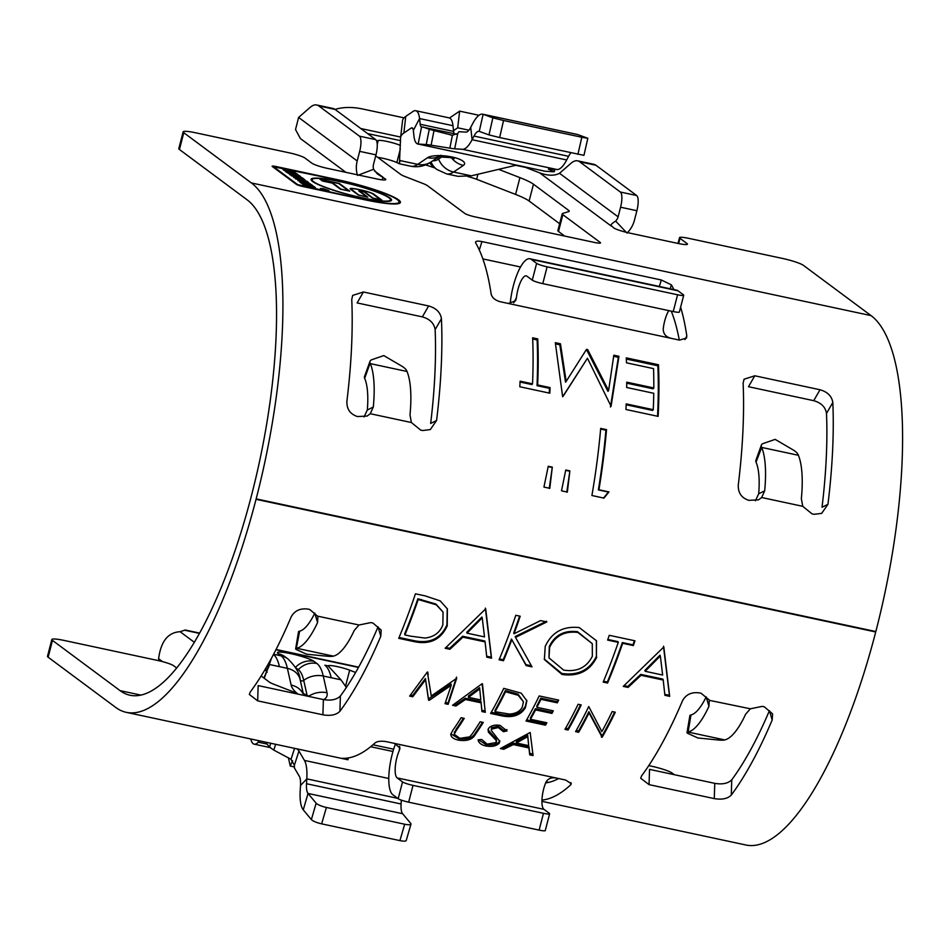 <?xml version="1.0" encoding="UTF-8"?>
<svg xmlns="http://www.w3.org/2000/svg" width="950" height="950" viewBox="0 0 950 950"><rect width="100%" height="100%" fill="white"/><g stroke="black" fill="none" stroke-linecap="round" stroke-linejoin="round"><path stroke-width="1.43" d="M325.945 190.012L326.776 190.071A10.248 1.342 14.5 0 1 326.717 190.024L327.002 190.119A10.011 1.306 14.5 0 1 326.942 190.083L321.931 188.777L325.945 190.036M340.266 181.557A41.562 5.439 14.5 0 0 311.066 179.348A41.562 5.439 14.5 0 0 362.342 197.968A41.562 5.439 14.5 0 0 391.543 200.165A41.562 5.439 14.5 0 0 340.266 181.557M311.956 180.12A41.562 5.439 14.5 0 0 311.363 180.322M362.069 197.754A40.506 5.308 14.5 0 0 390.521 199.904A40.506 5.308 14.5 0 0 340.539 181.759A40.506 5.308 14.5 0 0 312.087 179.621A40.506 5.308 14.5 0 0 362.069 197.754M323.499 188.694L320.411 188.456L325.838 190.428L328.926 190.665L323.499 188.694M325.66 190.297L328.296 190.499L323.677 188.824L321.041 188.623L325.66 190.297M297.184 175.952L298.538 175.976A5.118 0.665 14.5 0 0 298.407 175.869L294.868 175.014A29.082 3.812 14.5 0 0 294.963 175.109L297.113 176.261M298.336 176.546L300.627 176.736A6.318 0.831 14.5 0 0 300.592 176.593A7.374 0.962 14.5 0 0 300.402 176.403L300.164 176.237A164.006 21.47 14.5 0 1 299.951 176.083L287.909 173.197L293.241 174.669L289.465 174.349L290.237 174.931L298.336 176.546M310.068 186.699A7.849 1.033 14.5 0 0 310.163 186.723A7.849 1.033 14.5 0 0 310.603 186.806A7.386 0.962 14.5 0 0 311.208 186.936A5.486 0.713 14.5 0 0 311.778 187.031L313.274 186.984A4.655 0.606 14.5 0 0 313.179 186.877L312.883 186.663A12.659 1.662 14.5 0 0 312.645 186.509L305.128 185.036A6.282 0.819 14.5 0 0 305.259 185.143L308.216 186.248A4.548 0.594 14.5 0 0 308.857 186.414A5.083 0.665 14.5 0 0 309.474 186.568A5.831 0.76 14.5 0 0 310.068 186.699L309.985 187.031M311.03 187.269A8.823 1.152 14.5 0 0 311.517 187.364A9.001 1.176 14.5 0 0 312.372 187.53A6.246 0.819 14.5 0 0 313.144 187.672A5.605 0.736 14.5 0 0 313.916 187.779A4.952 0.653 14.5 0 0 314.509 187.839L314.937 187.839A4.631 0.606 14.5 0 0 315.222 187.791A6.044 0.796 14.5 0 0 315.329 187.708A7.315 0.962 14.5 0 0 315.329 187.684A7.315 0.962 14.5 0 0 315.317 187.578A7.778 1.021 14.5 0 0 315.198 187.411A8.835 1.152 14.5 0 0 315.032 187.281L302.456 183.991A548.732 71.856 14.5 0 1 302.646 184.158L303.371 184.727A8.158 1.069 14.5 0 0 303.608 184.882A7.921 1.033 14.5 0 0 303.988 185.084A7.766 1.021 14.5 0 0 304.487 185.321A7.054 0.926 14.5 0 0 304.962 185.523A5.949 0.784 14.5 0 0 305.579 185.761A5.035 0.665 14.5 0 0 306.494 186.069A5.344 0.701 14.5 0 0 307.099 186.259A5.902 0.772 14.5 0 0 307.966 186.509A6.282 0.819 14.5 0 0 308.881 186.758A6.888 0.902 14.5 0 0 309.771 186.984A7.564 0.986 14.5 0 0 310.686 187.186A8.823 1.152 14.5 0 0 311.03 187.269M364.776 199.773A50.718 6.638 14.5 0 0 400.413 202.457A50.718 6.638 14.5 0 0 337.832 179.74L276.07 166.523A5.617 0.736 14.5 0 0 272.127 166.226A5.617 0.736 14.5 0 0 272.329 166.511L296.305 184.324A5.617 0.736 14.5 0 0 303.026 186.556L364.776 199.773M498.643 169.349L519.923 177.626A52.511 6.876 -165.5 0 1 533.461 184.217L529.114 201.02A52.511 6.876 14.5 0 0 515.589 194.429L519.923 177.626M568.242 211.755L568.611 210.342L533.461 184.217M568.611 210.342A17.504 2.292 -165.5 0 1 569.252 211.232A17.504 2.292 -165.5 0 1 568.753 211.601L562.709 213.429A17.504 2.292 14.5 0 0 562.21 213.797A17.504 2.292 14.5 0 0 562.851 214.688L600.21 242.44A8.752 1.152 -165.5 0 1 600.531 242.891A8.752 1.152 -165.5 0 1 594.379 242.428L475.332 216.944A8.752 1.152 -165.5 0 1 464.859 213.465L427.5 185.713A17.504 2.292 14.5 0 0 422.999 183.516L405.163 176.581A17.504 2.292 -165.5 0 1 400.651 174.384L375.713 155.859M376.628 140.98L378.266 140.493A13.134 1.722 -165.5 0 1 387.79 141.609A13.134 1.722 -165.5 0 1 400.389 145.409M357.544 175.417L373.611 169.278L377.364 173.921L385.284 178.921A13.134 1.722 -165.5 0 1 385.771 179.598A13.134 1.722 -165.5 0 1 376.544 178.897L327.619 168.423A13.134 1.722 -165.5 0 1 311.909 163.21L304.926 158.033A13.134 1.722 14.5 0 0 289.204 152.819L195.439 132.751A17.504 2.292 14.5 0 0 183.148 131.812A17.504 2.292 14.5 0 0 183.789 132.715L251.382 182.946A273.006 83.006 102.1 0 1 256.156 498.881L256.037 499.308A273.006 83.006 102.1 0 1 126.35 712.357A273.006 83.006 102.1 0 1 115.734 707.441L48.141 657.21A17.504 2.292 -165.5 0 1 47.5 656.319L51.846 639.516A17.504 2.292 -165.5 0 1 64.137 640.443L157.914 660.511A13.134 1.722 14.5 0 1 173.624 665.724L176.712 668.016M541.916 801.337L746.023 845.025A273.006 83.006 -77.9 0 0 875.722 631.976L875.829 631.548A273.006 83.006 -77.9 0 0 871.055 315.614L803.462 265.382A17.504 2.292 14.5 0 0 782.503 258.436L688.738 238.355A13.134 1.722 14.5 0 0 679.511 237.666A13.134 1.722 14.5 0 0 679.998 238.331L686.969 243.509A13.134 1.722 -165.5 0 1 687.456 244.186A13.134 1.722 -165.5 0 1 678.229 243.485L629.304 233.011A13.134 1.722 -165.5 0 1 613.581 227.798L610.755 225.102M515.719 165.3L525.635 167.426L539.707 172.9L611.266 226.076C610.043 225.364 611.503 223.701 615.636 221.089A8.752 8.265 126.6 0 0 618.094 216.826L620.587 207.219L636.892 210.71L634.41 220.317A26.256 24.783 126.6 0 1 627.499 232.607M516.503 165.122L471.295 175.833L457.947 176.32L446.619 173.898A70.027 21.292 -77.9 0 0 453.589 172.033L463.398 165.395A19.249 5.546 -173.4 0 0 452.141 157.023A19.249 5.546 -173.4 0 0 427.524 157.712L417.727 164.362A70.027 21.292 102.1 0 1 410.744 166.214L399.416 163.792L400.579 137.881A52.511 15.129 -173.4 0 1 400.603 137.489A52.511 15.129 -173.4 0 1 403.857 133.024L411.184 128.06A8.752 2.66 102.1 0 1 412.062 127.823A8.752 2.66 102.1 0 1 413.333 130.435L413.974 136.147A26.256 7.98 -77.9 0 0 417.798 143.984A26.256 7.98 -77.9 0 0 418.154 144.032L421.574 126.884L456.938 134.259M453.53 130.625L457.71 127.799L468.92 130.197M183.148 131.812L178.802 148.616A17.504 2.292 14.5 0 0 179.443 149.506L247.036 199.749A255.502 77.686 102.1 0 1 251.501 495.425L251.394 495.853A255.502 77.686 102.1 0 1 130.019 695.246A255.502 77.686 102.1 0 1 120.08 690.638L52.488 640.407A17.504 2.292 -165.5 0 1 51.846 639.516M377.767 157.379A13.134 1.722 -165.5 0 1 396.839 162.557L400.306 149.15M562.851 214.688L558.505 231.491L564.668 236.063M558.505 231.491A17.504 2.292 -165.5 0 1 557.864 230.601L562.21 213.797M559.645 223.713L529.114 201.02M467.851 176.558A13.134 1.722 -165.5 0 1 476.639 179.289L515.589 194.429M264.231 678.276L271.605 657.982M355.633 672.493L349.683 670.178A13.134 1.722 14.5 0 0 336.074 666.354A13.134 1.722 14.5 0 0 328.13 665.914L340.955 679.82L346.382 687.444M648.779 765.605L651.201 766.127A17.504 2.292 -165.5 0 1 672.161 773.074L674.346 774.689M199.654 633.104L185.214 630.004L180.108 631.714L194.37 642.319M328.13 665.914A13.134 1.722 14.5 0 0 328.118 665.914L324.888 665.226A70.027 21.292 102.1 0 1 331.206 677.73L340.955 679.82M261.155 675.984L269.349 682.076A17.504 2.292 -165.5 0 0 273.861 684.273L291.697 691.208A17.504 2.292 14.5 0 1 296.21 693.405L296.827 693.868M275.654 744.325L273.802 750.096L269.503 747.08L270.726 743.268M273.802 750.096L291.033 759.288L294.369 765.284A19.689 5.985 102.1 0 1 294.405 767.921L299.333 776.316A17.504 5.32 -77.9 0 1 300.497 785.543L300.212 790.4A35.008 10.64 102.1 0 0 303.264 809.851L311.374 819.577L316.148 803.189A8.752 1.936 16.2 0 0 326.408 807.453L404.688 824.22A8.752 1.936 16.2 0 0 410.982 824.137A8.752 1.936 16.2 0 0 410.733 823.436L402.61 813.699A17.504 5.32 -77.9 0 1 401.09 803.985L401.316 800.126M297.017 748.897A17.504 5.261 -162.1 0 1 298.953 751.046L304.451 760.428L388.787 778.489M265.418 742.14L269.503 747.08M510.767 163.744A26.256 7.98 -77.9 0 0 511.563 164.065A26.256 7.98 -77.9 0 0 511.919 164.112L545.347 171.273L553.423 171.772A17.504 0.76 -168.7 0 0 554.289 171.713A17.504 0.76 -168.7 0 0 553.921 171.475L548.791 169.349A17.504 0.76 11.3 0 1 548.423 169.112A17.504 0.76 11.3 0 1 549.29 169.053L557.08 169.539A35.008 10.64 102.1 0 0 566.675 159.968L568.587 156.311A17.504 5.32 -77.9 0 1 570.95 152.819M577.933 154.316L581.816 137.263L587.824 138.284L583.941 155.349L499.652 137.56L488.977 134.9L492.86 117.847L483.134 114.321A35.008 10.64 102.1 0 0 482.707 114.19A35.008 10.64 102.1 0 0 472.637 123.702L470.725 127.347A17.504 5.32 -77.9 0 1 465.928 132.133L458.945 131.694A19.689 5.985 102.1 0 1 457.769 133.428L452.414 135.28L434.008 130.613L431.098 145.184A17.504 0.76 -168.7 0 0 426.229 144.542L418.154 144.032L451.582 151.192A26.256 7.98 102.1 0 1 451.226 151.145L417.798 143.984M488.977 134.9L479.251 131.373A17.504 5.32 102.1 0 0 479.037 131.314A17.504 5.32 102.1 0 0 474.003 136.064L472.091 139.721A35.008 10.64 -77.9 0 1 462.496 149.292L454.706 148.794A17.504 0.76 11.3 0 1 449.837 148.164L431.098 145.184M450.846 135.031L451.499 135.161M426.229 144.542L429.281 129.248L434.008 130.613M429.281 129.248L422.869 126.968M348.317 757.934L347.938 759.762L342.451 758.278A273.006 83.006 -77.9 0 0 375.048 742.912C377.423 741.226 381.188 740.81 386.329 741.653L394.476 743.399L400.009 748.054L399.344 750.417L399.641 746.213M427.346 671.994L431.276 695.982L456.701 678.276L448.139 704.342L445.027 703.677L451.226 685.271L429.258 700.304L428.557 700.15L425.576 679.737L412.751 696.766L409.64 696.101L427.346 671.994M588.739 706.539L601.872 731.607A273.006 83.006 102.1 0 0 612.192 711.562L615.291 712.227A273.006 83.006 102.1 0 1 602.134 737.307L589.048 712.892A273.006 83.006 102.1 0 1 578.681 732.284L575.581 731.631A273.006 83.006 102.1 0 0 588.739 706.539M458.731 740.193C453.447 739.076 450.799 737.046 450.787 734.113L453.008 730.028A273.006 83.006 102.1 0 0 461.142 717.689L464.241 718.354A273.006 83.006 102.1 0 1 456.178 730.609L454.219 734.338L459.942 738.34L469.656 736.867L472.103 734.018A273.006 83.006 102.1 0 0 480.166 721.762L483.265 722.428A273.006 83.006 102.1 0 1 475.142 734.766C472.506 739.48 467.044 741.297 458.731 740.193L458.767 738.684L450.858 733.828M481.757 739.504L487.089 744.159L496.137 742.52L496.221 740.418L488.324 732.082L488.442 728.543C490.936 725.574 494.808 724.529 500.08 725.396L507.003 730.989L503.369 731.678L498.358 727.534L491.589 729.125L491.233 730.36L499.807 741.428L499.213 743.209C496.256 746.118 491.756 747.033 485.711 745.964C480.985 744.764 478.468 742.71 478.159 739.812L481.757 739.504M496.137 742.52L496.221 738.946L487.92 729.742M533.081 755.582L529.72 754.87L528.936 747.947L513.285 744.586L503.726 749.301L500.341 748.576L530.171 732.474L533.081 755.582M581.21 704.936A273.006 83.006 102.1 0 1 568.064 730.016L564.965 729.351A273.006 83.006 102.1 0 0 578.111 704.271L581.21 704.936M546.856 722.772A273.006 83.006 102.1 0 1 545.49 725.182L526.015 721.014A273.006 83.006 102.1 0 0 539.173 695.934L558.648 700.102A273.006 83.006 102.1 0 1 557.317 702.834L540.942 699.331A273.006 83.006 102.1 0 1 536.916 707.311L553.292 710.826A273.006 83.006 102.1 0 1 551.95 713.414L535.574 709.899A273.006 83.006 102.1 0 1 530.48 719.269L546.856 722.772M503.773 688.358L521.229 693.156L526.858 700.839L525.398 707.714C520.505 715.469 512.477 718.141 501.315 715.73L490.616 713.438A273.006 83.006 102.1 0 0 503.773 688.358M485.308 712.298L481.935 711.574L481.092 702.834L465.441 699.485L455.941 706.016L452.556 705.292L482.089 683.715L485.308 712.298M491.542 658.196L486.768 657.174L485.094 641.903L462.911 637.165L449.92 649.289L445.134 648.268L485.699 608.843L491.542 658.196L491.293 657.198L486.661 656.212M511.753 639.884A273.006 83.006 102.1 0 1 503.464 660.749L499.071 659.811A273.006 83.006 102.1 0 0 515.803 615.291L520.196 616.229A273.006 83.006 102.1 0 1 514.033 633.757L540.586 620.599L546.856 621.941L515.518 637.379L532 666.864L526.146 665.606L511.456 639.018A271.261 82.472 102.1 0 1 503.215 659.751L503.464 660.749M596.731 657.222C589.855 671.009 578.301 676.756 562.044 674.464L544.386 659.561L545.217 646.416C551.843 632.178 563.184 625.896 579.239 627.582L596.505 640.799L596.422 656.355C589.594 670.059 578.063 675.759 561.794 673.455L544.243 659.051M609.259 635.301L634.968 640.799A273.006 83.006 102.1 0 1 633.341 645.584L622.678 643.304A273.006 83.006 102.1 0 1 607.572 683.038L603.179 682.1A273.006 83.006 102.1 0 0 618.284 642.366L607.62 640.074A273.006 83.006 102.1 0 0 609.259 635.301M669.667 696.338L664.893 695.317L663.219 680.046L641.036 675.296L628.045 687.42L623.259 686.399L663.824 646.974L669.667 696.338L669.418 695.341L664.786 694.343M415.447 593.809L425.327 595.923L440.277 600.934L447.379 608.926L447.236 625.836C440.859 639.73 429.744 644.967 413.879 641.571L398.715 638.329A273.006 83.006 102.1 0 0 415.447 593.809M339.91 711.277C336.3 714.934 330.636 716.11 322.905 714.816L323.38 699.556C331.087 700.863 336.751 699.675 340.385 696.006L339.91 711.277A273.006 83.006 -77.9 0 0 380.796 636.239L381.199 630.076L372.923 623.01L370.88 622.582L359.005 625.005L354.255 630.42A74.397 22.622 -77.9 0 1 333.414 656.129L333.058 656.212A13.134 1.781 -170.4 0 1 326.468 656.153L306.565 654.206L296.934 649.836A13.134 1.781 -170.4 0 1 295.652 648.791A13.134 1.781 -170.4 0 1 296.364 648.363L296.733 648.28A74.397 22.622 -77.9 0 0 317.561 622.559L314.794 613.094A56.893 17.302 102.1 0 1 299.618 631.168L296.364 648.363M322.905 714.816L257.676 700.851L249.328 694.45L250.218 692.075A273.006 83.006 -77.9 0 0 291.104 617.037C294.476 610.803 300.01 608.143 307.693 609.045L309.736 609.484L318.012 616.55M714.756 783.346L649.527 769.381L649.052 784.641L714.281 798.606L714.756 783.346C722.451 784.653 728.127 783.465 731.749 779.796A255.502 77.686 -77.9 0 0 769.429 710.648L772.172 720.029L772.576 713.866L764.299 706.8L762.256 706.373L750.381 708.795L709.389 700.34M649.052 784.641L640.704 778.24L641.594 775.865A273.006 83.006 -77.9 0 0 682.48 700.827C685.852 694.592 691.386 691.932 699.069 692.835L701.112 693.274L709.282 699.996L708.938 706.349L706.171 696.884A56.893 17.302 102.1 0 1 690.982 714.958L688.097 732.07A74.397 22.622 -77.9 0 0 708.938 706.349M731.749 779.796L731.286 795.067A273.006 83.006 -77.9 0 0 772.172 720.029M731.286 795.067C727.676 798.724 722 799.9 714.281 798.606M347.938 759.762L126.35 712.357M549.622 813.77L545.276 830.573A8.752 1.152 -165.5 0 1 539.125 830.11L543.471 813.307A8.752 1.152 14.5 0 0 549.622 813.77A8.752 1.152 14.5 0 0 549.302 813.319L543.946 809.341A17.504 5.32 102.1 0 1 546.119 781.838C548.399 778.204 552.211 777.029 557.555 778.311L565.701 780.057L571.294 783.738L570.736 784.807L570.891 782.574M541.951 800.09A273.006 83.006 -77.9 0 0 570.736 784.807M340.385 696.006A255.502 77.686 -77.9 0 0 378.053 626.857L380.796 636.239M323.38 699.556L258.151 685.591L257.676 700.851M558.6 778.537A255.502 77.686 102.1 0 1 545.668 782.883M370.642 746.724L392.956 751.498M475.546 242.048L475.713 242.974A273.006 83.006 102.1 0 1 491.138 294.037C492.124 297.706 495.116 300.271 500.104 301.708L508.262 303.454L515.601 300.794L516.467 297.54A17.504 5.32 -77.9 0 1 526.253 275.868A17.504 5.32 -77.9 0 1 526.929 276.189L532.285 280.167L536.631 263.364A8.752 1.152 14.5 0 0 547.117 266.843L542.771 283.634A8.752 1.152 -165.5 0 1 532.285 280.167M611.076 406.303L587.444 358.221L563.279 396.067L562.531 395.912L555.311 342.665L560.452 343.769L566.164 381.413L586.518 349.351L587.682 349.6L608.606 390.581L613.819 355.193L618.972 356.298L611.076 406.303M626.477 362.829A273.006 83.006 -77.9 0 0 626.288 357.865L658.481 364.753A273.006 83.006 -77.9 0 1 658.124 416.373L625.931 409.486A273.006 83.006 -77.9 0 0 626.193 403.892L653.268 409.688A273.006 83.006 -77.9 0 0 653.754 393.288L626.679 387.493A273.006 83.006 -77.9 0 0 626.739 382.161L653.814 387.956A273.006 83.006 -77.9 0 0 653.553 368.624L626.477 362.829M552.306 467.139L549.789 488.324L543.934 487.077L548.245 466.272L552.306 467.139L549.231 488.431M569.869 470.891L567.352 492.088L561.497 490.829L565.761 470.012L569.869 470.891L566.782 492.183M606.539 429.649A273.006 83.006 -77.9 0 1 598.939 489.761L608.974 491.91L603.962 498.109L591.909 495.52A273.006 83.006 -77.9 0 0 600.685 428.402L606.539 429.649L605.91 430.196L600.626 429.067M537.747 338.912A273.006 83.006 -77.9 0 1 537.653 384.94L550.097 387.6A273.006 83.006 -77.9 0 1 549.824 393.193L519.828 386.769A273.006 83.006 -77.9 0 0 520.089 381.176L532.534 383.836A273.006 83.006 -77.9 0 0 532.629 337.808L537.747 338.912L537.118 339.934L532.677 338.984M820.016 389.749C827.509 391.887 831.773 396.126 832.818 402.479L826.5 413.428C825.491 407.075 821.227 402.824 813.722 400.674L820.016 389.749L754.787 375.784L744.052 379.216L743.126 383.277A273.006 83.006 102.1 0 1 738.269 485.106C738.031 492.919 741.558 497.99 748.849 500.341L758.48 499.854L761.651 497.515L764.679 490.817A74.397 22.622 102.1 0 0 761.71 447.426L756.046 462.104A13.134 5.083 -160.2 0 1 755.915 460.275L761.377 445.087A13.134 5.083 19.8 0 0 761.508 446.916M832.818 402.479A273.006 83.006 102.1 0 1 827.961 504.308L821.667 513.38L814.079 514.306L812.036 513.867L802.75 506.314L801.361 498.679A74.397 22.622 102.1 0 0 798.404 455.287L761.71 447.426M428.64 305.959L363.423 291.994L357.117 302.919L422.346 316.884L428.64 305.959C436.133 308.097 440.396 312.336 441.441 318.689A273.006 83.006 102.1 0 1 436.584 420.506L430.303 429.59L422.702 430.516L420.672 430.077L411.374 422.524L409.996 414.889A74.397 22.622 102.1 0 0 407.027 371.486L406.826 370.975A13.134 5.083 19.8 0 0 401.506 365.976L383.788 355.597L371.984 359.658A13.134 5.083 19.8 0 0 370.013 361.297A13.134 5.083 19.8 0 0 370.132 363.126L370.346 363.636A74.397 22.622 102.1 0 1 373.303 407.027L370.274 413.725L367.104 416.064L357.473 416.551C350.182 414.2 346.655 409.117 346.892 401.304A273.006 83.006 102.1 0 0 351.749 299.488L352.676 295.414L363.423 291.994M475.713 242.974C475.048 241.146 477.126 240.683 481.947 241.585L661.331 279.989L671.401 284.869A273.006 83.006 102.1 0 1 673.894 289.572M680.627 307.183A273.006 83.006 102.1 0 1 686.814 335.932L686.506 338.069L679.488 340.112L671.329 338.366C665.998 337.119 663.302 333.984 663.231 328.961A17.504 5.32 -77.9 0 1 668.788 310.626M441.441 318.689L435.136 329.638C434.114 323.285 429.851 319.034 422.346 316.884M435.136 329.638A255.502 77.686 102.1 0 1 430.659 423.463L436.584 420.506M826.5 413.428A255.502 77.686 102.1 0 1 822.035 507.253L827.961 504.308M754.787 375.784L748.493 386.709L813.722 400.674M482.873 258.923L520.529 266.986M679.286 340.064A255.502 77.686 -77.9 0 0 671.27 311.149M587.824 138.284L577.719 134.567A35.008 10.64 -77.9 0 0 577.291 134.437L482.707 114.19M581.816 137.263L503.536 120.508L499.652 137.56M492.86 117.847L503.536 120.508M511.943 163.994L451.582 151.192M545.347 171.273A26.256 7.98 102.1 0 1 544.991 171.226L511.563 164.065M454.373 133.713A8.752 2.66 102.1 0 1 453.613 131.409L452.984 125.709A26.256 7.98 -77.9 0 0 449.16 117.871L415.72 110.711A26.256 7.98 102.1 0 1 419.556 118.548L413.333 130.435M452.984 125.709L419.556 118.548L420.185 124.26A8.752 2.66 -77.9 0 0 421.456 126.873A8.752 2.66 -77.9 0 0 421.574 126.884M400.603 137.489L402.527 120.84A52.511 15.129 6.6 0 1 405.781 116.375L413.108 111.411A26.256 7.98 102.1 0 1 415.72 110.711M357.188 160.966L359.67 151.359A13.134 3.99 -77.9 0 0 359.444 136.159L318.737 105.913A52.511 15.972 -77.9 0 0 316.694 104.975A52.511 15.972 -77.9 0 0 310.009 107.492L298.609 117.432L357.188 160.966A26.256 24.783 126.6 0 0 357.343 174.788M373.611 169.278A8.752 8.265 126.6 0 1 373.492 164.457L375.974 154.85A13.134 3.99 -77.9 0 0 375.749 139.65L335.041 109.404A52.511 15.972 -77.9 0 0 332.999 108.466L316.694 104.975M404.011 117.859L362.841 109.036A52.511 30.732 25.4 0 0 335.077 109.44L318.737 105.913M539.707 172.9C547.948 175.809 554.551 175.94 559.514 173.292L570.926 163.352A52.511 15.972 102.1 0 1 577.612 160.835L593.916 164.326A52.511 15.972 102.1 0 1 595.959 165.264L636.666 195.522A13.134 3.99 102.1 0 1 636.892 210.71M577.612 160.835A52.511 15.972 102.1 0 1 579.654 161.773L620.35 192.031A13.134 3.99 102.1 0 1 620.587 207.219M449.54 117.978L459.634 111.138L478.978 115.282M459.634 111.138L457.71 127.799M374.442 170.869L382.957 177.199L382.268 179.871M345.871 172.33L300.366 138.522L295.533 129.544L298.609 117.432M525.635 167.426L523.901 166.701M627.012 233.106L615.636 221.089M396.839 162.557L399.416 163.792L400.033 160.17M326.408 807.453L321.634 823.852A8.752 1.936 -163.8 0 1 311.374 819.577M321.634 823.852L399.914 840.607L404.688 824.22M410.982 824.137L406.208 840.536A8.752 1.936 -163.8 0 1 399.914 840.607M304.451 760.428A35.008 10.64 -77.9 0 1 306.803 778.869L306.506 783.726A17.504 5.32 102.1 0 0 308.026 793.452L316.148 803.189M267.009 744.052L258.269 742.188L259.516 740.869M258.364 740.62L258.269 742.188A26.256 7.98 102.1 0 1 254.196 744.159A26.256 7.98 102.1 0 1 250.8 739.005M294.417 766.947L290.261 766.056L288.384 757.708M290.261 766.056L292.576 760.689M273.493 654.443A70.027 21.292 102.1 0 1 279.431 666.639L269.681 664.549L263.863 677.991M180.108 631.714C168.019 632.379 160.859 641.393 158.614 658.73L158.947 660.737M267.188 672.137L265.537 670.249A13.134 1.722 14.5 0 0 264.836 669.94M266.238 667.553L265.537 670.249M271.415 658.338L265.727 673.681M755.44 500.757L758.694 493.786A56.893 17.302 -77.9 0 0 756.248 462.614L756.046 462.104M798.404 455.287L798.19 454.765A13.134 5.083 19.8 0 0 792.882 449.766L775.164 439.387L763.361 443.448A13.134 5.083 19.8 0 0 761.377 445.087M364.064 416.967L367.317 409.996A56.893 17.302 -77.9 0 0 364.871 378.824L364.669 378.314A13.134 5.083 -160.2 0 1 364.539 376.485L370.013 361.297M295.652 648.791L298.538 631.691A13.134 1.781 9.6 0 1 299.25 631.263M359.005 625.005L317.906 616.206L317.561 622.559M687.741 732.153A13.134 1.781 -170.4 0 0 687.016 732.581A13.134 1.781 -170.4 0 0 688.311 733.626L697.941 737.996L717.832 739.943A13.134 1.781 -170.4 0 0 724.422 740.002L724.791 739.919A74.397 22.622 -77.9 0 0 745.619 714.21L750.381 708.795M687.016 732.581L689.902 715.481A13.134 1.781 9.6 0 1 690.626 715.053M510.197 303.691A35.008 10.64 102.1 0 1 529.922 258.756A35.008 10.64 102.1 0 1 531.276 259.386L536.631 263.364M529.922 258.756L676.685 290.178A35.008 10.64 102.1 0 1 678.039 290.807L683.394 294.785A8.752 1.152 14.5 0 1 683.715 295.236A8.752 1.152 14.5 0 1 677.576 294.773L547.117 266.843M683.715 295.236L679.369 312.027A8.752 1.152 -165.5 0 1 673.229 311.564L542.771 283.634M539.125 830.11L408.666 802.18A8.752 1.152 -165.5 0 1 398.181 798.701L402.527 781.898L397.171 777.919A17.504 5.32 102.1 0 1 399.344 750.417M543.471 813.307L413.012 785.377L408.666 802.18M402.527 781.898A8.752 1.152 14.5 0 0 413.012 785.377M395.544 743.66A35.008 10.64 -77.9 0 0 392.825 794.722L398.181 798.701M520.054 382.043L531.905 384.572L532.534 383.836M537.653 384.94L537.023 385.676A271.261 82.472 -77.9 0 0 537.118 339.934M537.023 385.676L549.456 388.336L550.097 387.6M549.242 393.062A271.261 82.472 -77.9 0 0 549.456 388.336M598.939 489.761L598.369 489.915A271.261 82.472 -77.9 0 0 605.91 430.196M598.369 489.915L608.404 492.064L603.404 498.216M565.701 470.369L569.288 471.141M548.174 466.616L551.724 467.376M626.727 383.171L653.172 388.823L653.814 387.956M626.157 404.759L652.638 410.424L653.268 409.688M657.531 416.254A271.261 82.472 -77.9 0 0 657.851 365.786L658.481 364.753M626.335 359.041L657.851 365.786M587.444 358.221L562.638 396.767M555.548 343.888L559.823 344.803L565.535 382.209L566.164 381.413M560.452 343.769L559.823 344.803M583.502 354.124L585.889 350.384L587.041 350.621L607.964 391.376L608.606 390.581M586.518 349.351L585.889 350.384M587.682 349.6L587.041 350.621M613.676 356.333L618.343 357.331L610.446 407.004M618.972 356.298L618.343 357.331M447.224 608.582L446.928 624.981C440.586 638.78 429.495 643.969 413.63 640.573L399.083 637.462M447.236 625.836L446.928 624.981M443.056 612.049L435.896 604.034L417.869 598.785A271.261 82.472 102.1 0 1 404.641 633.971L404.902 634.932L410.519 636.144L424.947 638.056C433.912 637.058 439.886 632.676 442.843 624.886L443.056 612.049L436.24 604.782L418.214 599.521A273.006 83.006 102.1 0 1 404.902 634.932M435.896 604.034L436.24 604.782M417.869 598.785L418.214 599.521M663.219 680.046L662.934 679.131L640.751 674.393L627.796 686.434L624.091 685.639M641.036 675.296L640.751 674.393M628.045 687.42L627.796 686.434M663.468 646.273L669.418 695.341M660.345 655.951L660.001 655.179L644.86 670.415L645.157 671.294L662.649 675.046L660.345 655.951L645.157 671.294M634.422 640.68A271.261 82.472 102.1 0 1 632.997 644.848L622.333 642.556A271.261 82.472 102.1 0 1 607.323 682.041L603.547 681.233M633.341 645.584L632.997 644.848M622.678 643.304L622.333 642.556M607.572 683.038L607.323 682.041M618.284 642.366L617.939 641.618L607.834 639.457M562.044 674.464L561.794 673.455M596.351 640.454L596.422 656.355M592.278 643.661L577.481 631.691C564.253 630.111 554.859 635.051 549.302 646.487L549.005 657.899L563.671 670.106C577.042 672.184 586.601 667.577 592.337 656.272L592.278 643.661L577.837 632.427C564.609 630.859 555.204 635.823 549.611 647.342L549.005 657.899M549.302 646.487L549.611 647.342M577.481 631.691L577.837 632.427M531.394 665.784L525.896 664.608L526.146 665.606M525.896 664.608L511.456 639.018M546.499 621.229L515.209 636.536L515.518 637.379M519.638 616.111A271.261 82.472 102.1 0 1 513.712 632.938L514.033 633.757M503.215 659.751L499.427 658.944M485.094 641.903L484.809 641.001L462.626 636.251L449.671 648.292L445.966 647.496M462.911 637.165L462.626 636.251M449.92 649.289L449.671 648.292M485.343 608.131L491.293 657.198M482.22 617.821L481.876 617.049L466.735 632.284L467.032 633.163L484.524 636.904L482.22 617.821L467.032 633.163M485.177 710.968L481.84 710.256L480.973 701.563L465.322 698.214L455.846 704.698L454.029 704.306M481.935 711.574L481.84 710.256M481.092 702.834L480.973 701.563M465.441 699.485L465.322 698.214M455.941 706.016L455.846 704.698M482.469 683.798L484.393 702.869M479.738 688.916L479.584 687.729L468.35 696.065L468.481 697.324L480.819 699.96L479.738 688.916L468.481 697.324M526.763 700.257L525.267 706.479C520.41 714.174 512.394 716.822 501.22 714.412L491.281 712.274M525.398 707.714L525.267 706.479M523.438 701.789L518.035 694.106L505.364 690.579A271.261 82.472 102.1 0 1 494.974 710.386L495.081 711.693L509.247 714.056C515.648 713.759 519.994 711.419 522.298 707.049L523.438 701.789L518.201 695.281L505.543 691.754A273.006 83.006 102.1 0 1 495.081 711.693M518.035 694.106L518.201 695.281M505.364 690.579L505.543 691.754M546.107 722.617A271.261 82.472 102.1 0 1 545.395 723.864L545.49 725.182M552.591 710.671A271.261 82.472 102.1 0 1 551.808 712.168L535.444 708.664A271.261 82.472 102.1 0 1 530.385 717.974L530.48 719.269M535.444 708.664L535.574 709.899M551.808 712.168L551.95 713.414M557.971 699.96A271.261 82.472 102.1 0 1 557.139 701.658L540.776 698.155A271.261 82.472 102.1 0 1 536.774 706.087L536.916 707.311M540.776 698.155L540.942 699.331M557.139 701.658L557.317 702.834M545.395 723.864L526.68 719.863M580.545 704.793A271.261 82.472 102.1 0 1 567.969 728.697L568.064 730.016M567.969 728.697L565.618 728.199M532.903 754.039L529.744 753.362L528.936 746.474L513.285 743.126L503.749 747.793L502.526 747.531M529.72 754.87L529.744 753.362M528.936 747.947L528.936 746.474M513.285 744.586L513.285 743.126M503.726 749.301L503.749 747.793M528.687 745.631L527.701 735.252L516.337 741.546L516.349 742.995L528.687 745.631L527.737 736.654L516.349 742.995M527.701 735.252L527.737 736.654M496.137 741.047L496.221 738.946M488.324 732.082L488.288 730.657M506.956 729.6L503.334 730.277L498.311 726.144L491.554 727.712L491.221 730.36M503.369 731.678L503.334 730.277M498.358 727.534L498.311 726.144M491.589 729.125L491.554 727.712M499.724 740.668L499.225 741.736C496.28 744.622 491.791 745.524 485.735 744.456L478.634 739.777M499.213 743.209L499.225 741.736M485.711 745.964L485.735 744.456M482.457 722.261A271.261 82.472 102.1 0 1 475.131 733.317C472.53 737.996 467.079 739.789 458.767 738.684M463.422 718.188A271.261 82.472 102.1 0 1 456.166 729.149L454.516 733.151M454.527 731.678L454.219 734.338M614.614 712.084A271.261 82.472 102.1 0 1 602.039 735.989L588.881 711.693A271.261 82.472 102.1 0 1 578.586 730.977L576.246 730.467M602.134 737.307L602.039 735.989M601.433 737.164L601.338 735.846M589.048 712.892L588.881 711.693M578.681 732.284L578.586 730.977M427.785 672.089L428.189 674.868M456.522 677.124L448.044 703.024L445.455 702.466M448.139 704.342L448.044 703.024M451.226 685.271L451.072 684.071L428.462 698.832L425.422 678.538L412.656 695.447L410.519 694.984M429.258 700.304L429.162 698.986M428.557 700.15L428.462 698.832M425.576 679.737L425.422 678.538M412.751 696.766L412.656 695.447M364.408 199.5A49.317 6.46 14.5 0 0 399.059 202.112A49.317 6.46 14.5 0 0 338.2 180.025L273.636 166.784L297.599 184.597L364.361 199.678M399.772 203.193A50.718 6.638 14.5 0 0 399.012 202.291M301.839 181.011L295.367 178.731L306.767 181.177L308.501 182.471L301.839 181.011M285.238 170.204A4.667 0.618 14.5 0 0 285.522 170.442A7.576 0.997 14.5 0 0 285.974 170.691A5.13 0.677 14.5 0 0 286.52 170.941L284.632 170.572A10.806 1.413 14.5 0 1 284.133 170.323A15.58 2.042 14.5 0 1 283.48 169.979A7.553 0.986 14.5 0 1 283.064 169.646A6.104 0.796 14.5 0 1 282.993 169.468A6.104 0.796 14.5 0 1 283.053 169.397L283.717 169.326A5.047 0.665 14.5 0 1 285.012 169.468A7.41 0.974 14.5 0 1 286.686 169.777A9.334 1.223 14.5 0 1 288.467 170.169A7.754 1.021 14.5 0 1 290.296 170.62A5.747 0.748 14.5 0 1 292.054 171.131A5.166 0.677 14.5 0 1 293.467 171.629A6.032 0.784 14.5 0 1 294.512 172.092A7.458 0.974 14.5 0 1 295.118 172.461A9.393 1.235 14.5 0 1 295.367 172.722A39.496 5.178 14.5 0 1 295.45 172.876L293.384 172.401A8.312 1.093 14.5 0 0 293.336 172.235A8.799 1.152 14.5 0 0 293.194 172.081L290.748 171.083A4.619 0.606 14.5 0 0 289.501 170.763A6.163 0.808 14.5 0 0 288.254 170.477A7.042 0.926 14.5 0 0 287.019 170.228L285.226 170.145M307.088 183.873L308.18 184.68L301.471 183.279L299.701 181.961L311.113 184.407L312.871 185.713L306.945 184.419M305.021 179.871L293.609 177.436L304.938 180.191M292.553 173.078L293.645 173.886L286.947 172.484L285.178 171.166L296.578 173.612L298.348 174.919L292.422 173.624M291.377 175.774L301.934 177.591L304.249 179.312L291.377 175.774M309.985 183.576L297.956 180.666L309.985 183.576M313.488 187.72L313.821 186.426M304.796 185.452L304.95 184.858M310.899 185.214L311.113 184.407M299.036 176.688L299.309 175.631M299.511 176.771L299.725 175.916M296.364 174.42L296.578 173.612M283.539 170.014L283.717 169.326M301.72 178.422L301.934 177.591M324.14 189.632A6.139 0.808 14.5 0 0 324.306 189.656L324.211 189.608A5.89 0.772 14.5 0 1 324.057 189.572L324.057 189.572A8.324 1.093 14.5 0 1 323.926 189.549A15.129 1.983 14.5 0 1 323.653 189.489A81.332 10.652 14.5 0 0 323.499 189.466A131.765 17.254 14.5 0 0 323.261 189.418A9.832 1.283 14.5 0 0 323.083 189.382L323.154 189.43A9.595 1.259 14.5 0 1 323.332 189.466A131.516 17.219 14.5 0 1 323.57 189.513A81.082 10.616 14.5 0 1 323.736 189.549A15.366 2.007 14.5 0 0 324.009 189.596A8.574 1.128 14.5 0 0 324.14 189.632M306.553 181.996L306.767 181.177M350.229 188.551A12.504 1.639 14.5 0 0 350.146 188.682A12.504 1.639 14.5 0 0 350.467 189.204L358.411 195.106L367.781 197.113L359.812 191.188L361.475 191.188L364.527 192.197L372.507 198.123L381.853 200.129L373.908 194.227A12.504 1.639 14.5 0 0 371.866 193.183A9.904 1.294 14.5 0 0 368.339 191.912A11.697 1.532 14.5 0 0 364.159 190.724A17.041 2.232 14.5 0 0 359.86 189.703L358.791 189.477A17.041 2.232 14.5 0 0 354.896 188.741A11.697 1.532 14.5 0 0 351.821 188.385A9.904 1.294 14.5 0 0 350.229 188.551L350.158 188.824M339.055 183.231L349.754 191.176L340.373 189.169L332.227 183.112L322.418 181.011L319.865 179.123L338.948 183.659M380.57 199.856L372.934 194.014A11.459 1.496 14.5 0 0 371.082 193.076A8.847 1.164 14.5 0 0 367.935 191.936A10.652 1.389 14.5 0 0 364.135 190.855A15.996 2.09 14.5 0 0 360.121 189.905L359.088 189.679A15.996 2.09 14.5 0 0 355.454 189.002A10.652 1.389 14.5 0 0 352.664 188.67A8.847 1.164 14.5 0 0 351.239 188.824A11.459 1.496 14.5 0 0 351.168 188.943A11.459 1.496 14.5 0 0 351.452 189.418L351.334 189.846M359.076 195.249L351.452 189.418M366.486 196.84L359.112 195.106M373.172 198.265L365.512 192.411L361.261 190.998L358.827 190.974L366.522 196.697M380.606 199.714L373.207 198.123M321.124 179.538L338.354 183.219L348.496 190.76L341.074 189.169L332.928 183.112L321.005 179.966M297.065 670.367A2.221 2.102 126.6 0 0 298.312 669.667A60.016 18.252 102.1 0 1 303.727 680.39L307.194 695.816M279.431 666.639L287.387 668.349A20.009 15.912 -12.7 0 1 300.129 679.594L303.323 693.785L300.141 679.618A2.221 1.769 167.3 0 0 303.727 680.39A20.009 15.912 -12.7 0 1 323.249 676.02L331.206 677.73M451.523 157.89A20.009 18.169 55.9 0 0 463.398 165.395M302.86 693.405A20.009 15.912 167.3 0 0 291.139 685.069A19.249 10.094 23.4 0 0 298.062 694.129M251.382 182.946L871.055 315.614M367.579 133.594L400.508 140.636M400.021 160.562L417.727 164.362A20.009 18.169 -124.1 0 0 431.146 161.88L428.521 163.483C423.011 166.499 417.086 167.414 410.744 166.214M442.178 156.607L438.556 159.066A20.009 18.169 -124.1 0 0 453.589 172.033L471.295 175.833M412.763 128.393L411.184 128.06M323.677 699.616A19.249 10.094 23.4 0 0 327.014 692.74L323.249 676.02A70.027 21.292 -77.9 0 0 316.944 663.528L313.975 661.331A19.249 2.518 14.5 0 0 290.926 653.683A19.249 2.518 14.5 0 0 278.113 653.648L281.069 655.844L273.6 654.241L281.069 655.844A70.027 21.292 102.1 0 1 287.387 668.349L291.139 685.069M120.08 690.638L140.968 695.103M372.958 744.776L393.644 749.206M546.107 781.85L548.649 782.384M184.87 630.278L199.476 633.401M275.916 649.764L358.483 667.446M294.548 748.374L291.033 759.288M298.953 751.046L294.369 765.284M553.921 171.475L554.349 169.361M454.706 148.794L457.769 133.428M449.837 148.164L452.414 135.28M256.037 499.308L875.722 631.976M557.555 778.311L394.476 743.399M256.156 498.881L875.829 631.548M802.75 506.314L761.651 497.515M370.274 413.725L411.374 422.524M671.329 338.366L508.262 303.454M479.251 131.373L483.134 114.321L577.719 134.567M474.003 136.064L568.587 156.311M566.675 159.968L472.091 139.721L470.725 127.347M462.496 149.292L557.08 169.539M420.185 124.26L453.613 131.409M375.974 154.85L359.67 151.359M375.749 139.65L359.444 136.159M579.654 161.773L595.959 165.264M620.35 192.031L636.666 195.522M405.781 116.375L403.857 133.024M360.762 128.523L400.662 137.061M559.514 173.292L618.094 216.826M179.443 149.506L183.789 132.715M385.023 179.942L385.284 178.921M686.707 244.53L686.969 243.509M679.998 238.331L678.633 243.58M378.266 140.493L377.233 144.459M600.032 243.129L600.21 242.44M477.933 174.254L476.639 179.289M402.61 813.699L308.026 793.452L303.264 809.851M306.506 783.726L401.09 803.985M397.682 798.332L306.803 778.869L300.497 785.543M158.614 658.73L162.498 661.616M345.527 686.244L349.683 670.178M52.488 640.407L48.141 657.21M758.694 493.786L764.679 490.817M370.346 363.636L407.027 371.486M370.132 363.126L364.669 378.314M367.317 409.996L373.303 407.027M296.733 648.28L333.414 656.129M724.791 739.919L688.097 732.07M481.947 241.585L479.311 250.028M659.312 286.461L661.331 279.989M671.401 284.869L670.178 288.788M684.95 339.625L686.814 335.932M678.039 290.807L531.276 259.386M673.229 311.564L677.576 294.773M513.784 302.836L516.467 297.54M543.946 809.341L397.171 777.919M413.879 641.571L413.63 640.573M421.301 599.521L421.646 600.269M501.315 715.73L501.22 714.412M507.799 691.101L507.965 692.265M492.147 736.001L492.124 734.564M475.131 733.317L475.142 734.766M456.166 729.149L456.178 730.609M295.688 667.719L298.312 669.667A20.009 18.881 -53.4 0 1 316.944 663.528M313.975 661.331A20.009 18.881 126.6 0 0 295.474 667.351M278.113 653.648A20.009 18.881 -53.4 0 1 285.071 656.794L288.04 658.991A20.009 18.881 -53.4 0 0 281.069 655.844M308.667 696.267A20.009 15.912 -12.7 0 1 327.014 692.74M300.129 679.594A20.009 15.912 -12.7 0 1 300.141 679.618C299.82 673.562 295.783 666.686 288.04 658.991M432.879 160.716A60.016 18.252 102.1 0 0 438.556 159.066A2.221 2.019 55.9 0 0 437.261 157.736M431.051 161.951A20.009 18.881 -53.4 0 0 436.929 169.492L433.96 167.283A20.009 18.881 -53.4 0 1 429.721 162.794M438.176 156.75A20.009 18.169 -124.1 0 1 427.524 157.712M313.631 187.744L313.951 186.521M313.892 187.779L314.177 186.675M314.141 187.803L314.402 186.829M314.379 187.827L314.604 186.972M314.628 187.851L314.818 187.126M313.144 187.672L313.298 187.067L313.144 187.672M299.761 176.807L299.951 176.083M300.022 176.831L300.164 176.237M284.727 170.596L285.012 169.468M390.224 201.079L390.521 199.904M440.942 155.242L437.689 156.833L450.146 157.558L454.1 158.721M309.843 696.659L302.527 693.096M554.289 171.713L554.753 169.385M678.015 243.438L679.511 237.666M269.919 747.519L254.196 744.159M276.082 649.467L358.649 667.137M496.494 740.014L496.494 741.475M434.827 167.936L425.6 164.861M431.146 161.88L438.817 156.691M436.929 169.492L446.619 173.898M398.668 203.609L399.059 202.112M273.315 167.236L273.481 166.571M311.778 180.797L312.087 179.621M350.989 189.596L351.168 188.943"/></g></svg>
